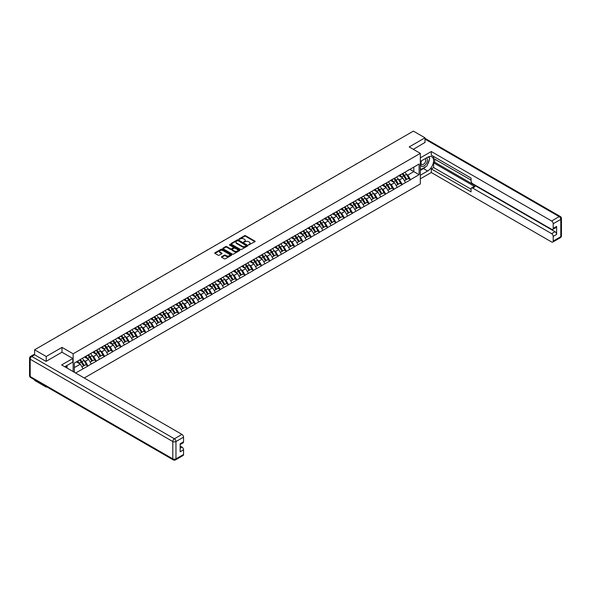 <?xml version="1.0" encoding="UTF-8"?>
<svg xmlns="http://www.w3.org/2000/svg" width="591" height="591" viewBox="0 0 591 591"><rect width="100%" height="100%" fill="white"/><g stroke="black" fill="none" stroke-linecap="round" stroke-linejoin="round"><path stroke-width="0.89" d="M248.685 244.91L254.943 241.719A0.739 0.428 0 0 0 254.943 241.121L245.575 235.713A0.739 0.428 0 0 0 244.534 235.713L239.008 238.904L239.008 239.325L240.448 238.912A2.357 1.359 0 0 1 243.78 238.912L244.563 239.362A2.357 1.359 0 0 1 245.25 240.323A2.357 1.359 0 0 1 244.563 241.283L243.847 242.118L245.287 241.704A2.357 1.359 0 0 1 248.619 241.704L249.402 242.155A2.357 1.359 0 0 1 250.089 243.115A2.357 1.359 0 0 1 249.402 244.083L248.685 244.489M221.691 256.679A0.739 0.428 0 0 0 221.691 257.284L224.321 258.799A0.739 0.428 0 0 0 225.363 258.799L231.502 255.253A0.739 0.428 0 0 0 231.502 254.655L222.135 249.247A0.739 0.428 0 0 0 221.093 249.247L214.954 252.793A0.739 0.428 0 0 0 214.954 253.391L218.131 255.223A0.739 0.428 0 0 0 219.172 255.223L221.802 253.709A0.739 0.428 0 0 0 221.802 253.103L220.229 252.194A1.965 1.138 0 0 1 219.645 251.397A1.965 1.138 0 0 1 220.864 250.348A1.965 1.138 0 0 1 223.006 250.591L229.175 254.152A1.965 1.138 0 0 1 229.751 254.95A1.965 1.138 0 0 1 228.532 256.006A1.965 1.138 0 0 1 226.39 255.755L225.363 255.164A0.739 0.428 0 0 0 224.321 255.164L221.691 256.679L221.691 257.284L224.321 255.777L224.321 255.164M62.011 347.375L46.216 356.499L34.61 349.791L413.382 131.113L424.995 137.814L409.194 146.93L420.327 153.357L73.144 353.802L62.011 347.375L62.011 352.243M240.5 249.454A0.739 0.428 0 0 0 241.542 249.454L247.681 245.915A0.739 0.428 0 0 0 247.681 245.309L238.321 239.902A0.739 0.428 0 0 0 237.279 239.902L231.14 243.448A0.739 0.428 0 0 0 231.14 244.046L240.5 249.454M229.552 245.021L239.584 250.591L233.452 254.13A0.739 0.428 0 0 1 232.411 254.13L223.051 248.722L225.673 247.215L225.673 246.602L223.051 248.117A0.739 0.428 0 0 0 223.051 248.722L223.051 248.117M225.673 247.215A0.739 0.428 0 0 1 226.715 247.215L226.715 246.602A0.739 0.428 0 0 0 225.673 246.602M226.715 246.602L230.512 248.796A0.739 0.428 0 0 0 231.554 248.796L233.297 247.792A0.739 0.428 0 0 0 233.297 247.186L229.345 244.903L230.069 244.482L239.591 249.986A0.739 0.428 0 0 1 239.591 250.584L239.591 249.986M73.144 371.584L73.144 353.802M84.247 377.996L420.327 183.964L420.327 153.357M79.645 360.022A5.024 2.903 -120 0 1 81.366 362.032L83.708 365.903L85.747 364.721L88.007 366.028L85.363 361.256L83.892 360.407M88.007 366.028L75.611 373.002M74.363 372.286L74.363 363.073L82.976 357.917L419.108 164.039L419.108 174.685L410.494 179.664L407.842 175.069L406.379 174.219M402.131 173.843A5.024 2.903 -120 0 1 403.852 175.852L406.187 179.716L408.233 178.534L410.494 179.664M410.494 179.841L402.227 184.436L399.575 179.841L398.105 178.999M393.865 178.615A5.024 2.903 -120 0 1 395.578 180.624L397.92 184.488L399.959 183.313L402.227 184.436M402.227 184.621L393.961 189.209L391.308 184.621L389.838 183.771M385.591 183.387A5.024 2.903 -120 0 1 387.312 185.397L389.654 189.26L391.693 188.086L393.961 189.209M393.961 189.393L385.687 193.981L383.042 189.393L381.572 188.544M377.324 188.16A5.024 2.903 -120 0 1 379.045 190.169L381.387 194.04L383.426 192.858L385.687 193.981M385.687 194.166L377.42 198.753L374.768 194.166L373.298 193.316M369.057 192.939A5.024 2.903 -120 0 1 370.771 194.949L373.113 198.812L375.152 197.63L377.42 198.753M377.42 198.938L369.153 203.533L366.501 198.938L365.031 198.096M360.783 197.712A5.024 2.903 -120 0 1 362.505 199.721L364.846 203.585L366.885 202.41L369.153 203.533M369.153 203.718L360.879 208.305L358.235 203.71L356.765 202.868M352.517 202.484A5.024 2.903 -120 0 1 354.238 204.493L356.58 208.357L358.619 207.182L360.879 208.305M360.879 208.49L352.613 213.078L349.961 208.49L348.498 207.64M344.25 207.256A5.024 2.903 -120 0 1 345.964 209.266L348.306 213.129L350.352 211.955L352.613 213.078M352.613 213.262L344.346 217.85L341.694 213.262L340.224 212.413M335.976 212.029A5.024 2.903 -120 0 1 337.697 214.045L340.039 217.909L342.078 216.727L344.346 217.85M344.346 218.035L336.072 222.63L333.427 218.035L331.957 217.185M327.71 216.808A5.024 2.903 -120 0 1 329.431 218.818L331.773 222.681L333.812 221.499L336.072 222.63M336.072 222.807L327.806 227.402L325.153 222.807L323.691 221.965M319.443 221.581A5.024 2.903 -120 0 1 321.164 223.59L323.499 227.454L325.545 226.279L327.806 227.402M327.806 227.587L319.539 232.174L316.887 227.587L315.417 226.737M311.176 226.353A5.024 2.903 -120 0 1 312.89 228.362L315.232 232.226L317.271 231.051L319.539 232.174M319.539 232.359L311.272 236.947L308.62 232.359L307.15 231.509M302.902 231.125A5.024 2.903 -120 0 1 304.624 233.135L306.965 237.006L309.004 235.824L311.272 236.947M311.272 237.131L302.998 241.719L300.354 237.131L298.883 236.282M294.636 235.905A5.024 2.903 -120 0 1 296.357 237.914L298.699 241.778L300.738 240.596L302.998 241.719M302.998 241.904L294.732 246.499L292.08 241.904L290.609 241.062M286.369 240.677A5.024 2.903 -120 0 1 288.083 242.687L290.425 246.55L292.464 245.376L294.732 246.499M294.732 246.676L286.465 251.271L283.813 246.676L282.343 245.834M278.095 245.45A5.024 2.903 -120 0 1 279.816 247.459L282.158 251.323L284.197 250.148L286.465 251.271M286.465 251.456L278.191 256.043L275.546 251.456L274.076 250.606M269.828 250.222A5.024 2.903 -120 0 1 271.55 252.231L273.892 256.095L275.931 254.92L278.191 256.043M278.191 256.228L269.924 260.816L267.272 256.228L265.81 255.378M261.562 254.994A5.024 2.903 -120 0 1 263.283 257.011L265.618 260.875L267.664 259.693L269.924 260.816M269.924 261L261.658 265.595L259.006 261L257.536 260.151M253.288 259.774A5.024 2.903 -120 0 1 255.009 261.783L257.351 265.647L259.39 264.465L261.658 265.595M261.658 265.773L253.384 270.368L250.739 265.773L249.269 264.931M245.021 264.546A5.024 2.903 -120 0 1 246.743 266.556L249.084 270.419L251.123 269.245L253.384 270.368M253.384 270.552L245.117 275.14L242.465 270.552L241.002 269.703M236.755 269.319A5.024 2.903 -120 0 1 238.476 271.328L240.81 275.192L242.857 274.017L245.117 275.14M245.117 275.325L236.851 279.912L234.199 275.325L232.728 274.475M228.488 274.091A5.024 2.903 -120 0 1 230.202 276.1L232.544 279.971L234.583 278.789L236.851 279.912M236.851 280.097L228.584 284.685L225.932 280.097L224.462 279.248M220.214 278.871A5.024 2.903 -120 0 1 221.935 280.88L224.277 284.744L226.316 283.562L228.584 284.685M228.584 284.869L220.31 289.464L217.665 284.869L216.195 284.027M211.947 283.643A5.024 2.903 -120 0 1 213.669 285.652L216.01 289.516L218.049 288.342L220.31 289.464M220.31 289.642L212.043 294.237L209.391 289.642L207.921 288.8M203.681 288.415A5.024 2.903 -120 0 1 205.395 290.425L207.737 294.288L209.775 293.114L212.043 294.237M212.043 294.421L203.777 299.009L201.125 294.421L199.655 293.572M195.407 293.188A5.024 2.903 -120 0 1 197.128 295.197L199.47 299.061L201.509 297.886L203.777 299.009M203.777 299.194L195.503 303.781L192.858 299.194L191.388 298.344M187.14 297.96A5.024 2.903 -120 0 1 188.861 299.977L191.203 303.84L193.242 302.658L195.503 303.781M195.503 303.966L187.236 308.561L184.584 303.966L183.121 303.117M178.874 302.74A5.024 2.903 -120 0 1 180.595 304.749L182.929 308.613L184.976 307.431L187.236 308.561M187.236 308.738L178.97 313.333L176.317 308.738L174.847 307.896M170.6 307.512A5.024 2.903 -120 0 1 172.321 309.521L174.663 313.385L176.702 312.211L178.97 313.333M178.97 313.518L170.696 318.106L168.051 313.518L166.581 312.669M162.333 312.284A5.024 2.903 -120 0 1 164.054 314.294L166.396 318.157L168.435 316.983L170.696 318.106M170.696 318.29L162.429 322.878L159.777 318.29L158.314 317.441M154.066 317.057A5.024 2.903 -120 0 1 155.788 319.066L158.122 322.937L160.168 321.755L162.429 322.878M162.429 323.063L154.162 327.65L151.51 323.063L150.04 322.213M145.8 321.836A5.024 2.903 -120 0 1 147.514 323.846L149.855 327.71L151.894 326.528L154.162 327.65M154.162 327.835L145.896 332.43L143.244 327.835L141.774 326.993M137.526 326.609A5.024 2.903 -120 0 1 139.247 328.618L141.589 332.482L143.628 331.307L145.896 332.43M145.896 332.607L137.622 337.202L134.977 332.607L133.507 331.765M129.259 331.381A5.024 2.903 -120 0 1 130.98 333.39L133.322 337.254L135.361 336.08L137.622 337.202M137.622 337.387L129.355 341.975L126.703 337.387L125.233 336.538M120.992 336.153A5.024 2.903 -120 0 1 122.706 338.163L125.048 342.026L127.095 340.852L129.355 341.975M129.355 342.159L121.089 346.747L118.436 342.159L116.966 341.31M112.718 340.926A5.024 2.903 -120 0 1 114.44 342.943L116.782 346.806L118.821 345.624L121.089 346.747M121.089 346.932L112.815 351.527L110.17 346.932L108.7 346.082M104.452 345.705A5.024 2.903 -120 0 1 106.173 347.715L108.515 351.579L110.554 350.397L112.815 351.527M112.815 351.704L104.548 356.299L101.896 351.704L100.433 350.862M96.185 350.478A5.024 2.903 -120 0 1 97.907 352.487L100.241 356.351L102.287 355.176L104.548 356.299M104.548 356.484L96.281 361.071L93.629 356.484L92.159 355.634M87.911 355.25A5.024 2.903 -120 0 1 89.633 357.26L91.974 361.123L94.013 359.949L96.281 361.071M96.281 361.256L88.007 365.844M85.2 356.632L88.007 355.198M85.363 361.256L88.591 359.387L84.513 357.03M91.243 363.975L88.591 359.387M93.474 351.859L96.281 350.419M93.629 356.484L96.865 354.615L92.78 352.258M99.51 359.202L96.865 354.615M101.741 347.087L104.548 345.646M101.896 351.704L105.132 349.842L101.054 347.486M107.784 354.43L105.132 349.842M110.007 342.315L112.815 340.874M110.17 346.932L113.398 345.063L109.32 342.706M116.05 349.658L113.398 345.063M118.274 337.535L121.089 336.102M118.436 342.159L121.672 340.29L117.587 337.934M124.317 344.885L121.672 340.29M126.548 332.763L129.355 331.322M126.703 337.387L129.939 335.518L125.853 333.161M132.591 340.106L129.939 335.518M134.814 327.99L137.622 326.55M134.977 332.607L138.205 330.746L134.127 328.389M140.857 335.333L138.205 330.746M143.081 323.218L145.896 321.777M143.244 327.835L146.479 325.973L142.394 323.617M149.124 330.561L146.479 325.973M151.355 318.446L154.162 317.005M151.51 323.063L154.746 321.194L150.661 318.837M157.398 325.789L154.746 321.194M159.622 313.666L162.429 312.233M159.777 318.29L163.013 316.421L158.935 314.065M165.665 321.009L163.013 316.421M167.888 308.894L170.696 307.453M168.051 313.518L171.279 311.649L167.201 309.292M173.931 316.237L171.279 311.649M176.155 304.121L178.97 302.681M176.317 308.738L179.553 306.877L175.468 304.52M182.198 311.464L179.553 306.877M184.429 299.349L187.236 297.908M184.584 303.966L187.82 302.097L183.742 299.74M190.472 306.692L187.82 302.097M192.696 294.569L195.503 293.136M192.858 299.194L196.086 297.325L192.009 294.968M198.739 301.92L196.086 297.325M200.962 289.797L203.777 288.356M201.125 294.421L204.36 292.552L200.275 290.196M207.005 297.14L204.36 292.552M209.236 285.025L212.043 283.584M209.391 289.642L212.627 287.78L208.542 285.423M215.279 292.368L212.627 287.78M217.503 280.252L220.31 278.812M217.665 284.869L220.894 283.008L216.816 280.651M223.546 287.595L220.894 283.008M225.769 275.48L228.584 274.039M225.932 280.097L229.16 278.228L225.082 275.871M231.812 282.823L229.16 278.228M234.043 270.7L236.851 269.267M234.199 275.325L237.434 273.456L233.349 271.099M240.086 278.043L237.434 273.456M242.31 265.928L245.117 264.487M242.465 270.552L245.701 268.683L241.623 266.327M248.353 273.271L245.701 268.683M250.577 261.156L253.384 259.715M250.739 265.773L253.967 263.911L249.89 261.554M256.62 268.499L253.967 263.911M258.843 256.383L261.658 254.943M259.006 261L262.241 259.131L258.156 256.775M264.886 263.726L262.241 259.131M267.117 251.603L269.924 250.17M267.272 256.228L270.508 254.359L266.43 252.002M273.16 258.954L270.508 254.359M275.384 246.831L278.191 245.391M275.546 251.456L278.775 249.587L274.697 247.23M281.427 254.174L278.775 249.587M283.65 242.059L286.465 240.618M283.813 246.676L287.049 244.814L282.963 242.458M289.693 249.402L287.049 244.814M291.924 237.286L294.732 235.846M292.08 241.904L295.315 240.042L291.23 237.685M297.967 244.63L295.315 240.042M300.191 232.514L302.998 231.074M300.354 237.131L303.582 235.262L299.504 232.906M306.234 239.857L303.582 235.262M308.458 227.734L311.272 226.301M308.62 232.359L311.849 230.49L307.771 228.133M314.501 235.085L311.849 230.49M316.732 222.962L319.539 221.522M316.887 227.587L320.123 225.718L316.037 223.361M322.775 230.305L320.123 225.718M324.998 218.19L327.806 216.749M325.153 222.807L328.389 220.945L324.311 218.589M331.041 225.533L328.389 220.945M333.265 213.417L336.072 211.977M333.427 218.035L336.656 216.166L332.578 213.809M339.308 220.761L336.656 216.166M341.532 208.638L344.346 207.205M341.694 213.262L344.93 211.393L340.844 209.037M347.574 215.988L344.93 211.393M349.806 203.865L352.613 202.425M349.961 208.49L353.196 206.621L349.111 204.264M355.848 211.209L353.196 206.621M358.072 199.093L360.879 197.653M358.235 203.71L361.463 201.849L357.385 199.492M364.115 206.436L361.463 201.849M366.339 194.321L369.153 192.88M366.501 198.938L369.737 197.076L365.652 194.72M372.382 201.664L369.737 197.076M374.613 189.548L377.42 188.108M374.768 194.166L378.004 192.297L373.918 189.94M380.656 196.892L378.004 192.297M382.879 184.769L385.687 183.336M383.042 189.393L386.27 187.524L382.192 185.168M388.922 192.119L386.27 187.524M391.146 179.996L393.961 178.556M391.308 184.621L394.537 182.752L390.459 180.395M397.189 187.34L394.537 182.752M399.42 175.224L402.227 173.784M399.575 179.841L402.811 177.98L398.726 175.623M405.463 182.567L402.811 177.98M407.687 170.452L410.494 169.011M407.842 175.069L413.811 171.626L413.811 167.098L419.108 164.039M409.888 169.366L419.108 174.685M424.995 142.616L424.995 137.814M46.216 386.544L46.216 387.098L34.61 380.397L34.61 379.843M46.216 356.499L46.216 361.3M34.61 349.791L34.61 354.785M46.216 387.098L46.696 386.824M74.363 367.602L80.324 364.159L76.402 361.899M82.976 368.754L80.324 364.159M248.892 244.984L249.402 244.689A2.357 1.359 0 0 0 250.089 243.728L250.089 243.115M245.25 240.323L245.25 240.936A2.357 1.359 0 0 1 244.563 241.896L244.053 242.192M254.943 241.121L254.943 241.719L245.575 236.326A0.739 0.428 0 0 0 244.534 236.326L239.215 239.399M247.681 245.309L247.681 245.915L238.321 240.515A0.739 0.428 0 0 0 237.279 240.515L231.147 244.053L231.14 243.448M246.381 245.819L238.166 240.655L236.681 241.091A2.357 1.359 0 0 0 235.986 242.051A2.357 1.359 0 0 0 236.681 243.012L242.295 246.255A2.357 1.359 0 0 0 245.627 246.255L246.381 245.819L246.381 246.432L246.381 246.011M235.986 242.051L235.986 242.665A2.357 1.359 0 0 0 236.681 243.625L236.681 243.012M246.381 246.432L245.627 246.868A2.357 1.359 0 0 1 242.295 246.868L236.681 243.625M226.715 247.215L230.512 249.409A0.739 0.428 0 0 0 231.554 249.409L233.297 248.405A0.739 0.428 0 0 0 233.511 248.102L233.511 247.489M234.457 251.072A1.965 1.138 0 0 0 236.599 251.315A1.965 1.138 0 0 0 237.818 250.266A1.965 1.138 0 0 0 237.242 249.461L235.063 248.213A0.739 0.428 0 0 0 234.029 248.213L232.285 249.217A0.739 0.428 0 0 0 232.285 249.816L234.457 251.072L234.457 251.685A1.965 1.138 0 0 0 236.599 251.929A1.965 1.138 0 0 0 237.818 250.88L237.818 250.266M232.071 249.52L232.071 250.126A0.739 0.428 0 0 0 232.285 250.429L232.285 249.816M234.457 251.685L232.285 250.429M229.751 254.95L229.751 255.563A1.965 1.138 0 0 1 228.532 256.612A1.965 1.138 0 0 1 226.39 256.368L225.363 255.777A0.739 0.428 0 0 0 224.321 255.777M219.645 251.397L219.645 252.01A1.965 1.138 0 0 0 220.229 252.808L220.229 252.194M221.788 253.716L220.229 252.808M231.495 255.26L222.135 249.86A0.739 0.428 0 0 0 221.093 249.86L214.969 253.399M372.936 154.465A1.721 0.997 0 0 0 371.835 155.101M404.82 172.284A6.146 3.546 60 0 1 406.431 174.315L404.392 175.49A6.146 3.546 -120 0 0 402.781 173.466M404.392 175.49L406.734 179.354L408.773 178.179L406.431 174.315M406.187 179.716L406.734 179.354M408.233 178.534L408.773 178.179M399.265 175.313A5.024 2.903 60 0 1 400.654 176.731M400.048 175.039A6.146 3.546 60 0 1 401.658 177.064L401.895 177.448M404.407 180.743L406.039 179.753L403.705 175.889A6.146 3.546 -120 0 0 402.094 173.865M406.039 179.753L404.384 180.713M364.669 159.238A1.721 0.997 0 0 0 363.561 159.873M396.554 177.064A6.146 3.546 60 0 1 398.164 179.088L396.125 180.262A6.146 3.546 -120 0 0 394.515 178.238M396.125 180.262L398.46 184.126L400.506 182.951L398.164 179.088M397.92 184.488L398.46 184.126M399.959 183.313L400.506 182.951M390.998 180.085A5.024 2.903 60 0 1 392.38 181.503M391.781 179.812A6.146 3.546 60 0 1 393.392 181.843L393.621 182.22M396.14 185.522L397.773 184.525L395.431 180.661A6.146 3.546 -120 0 0 393.82 178.637M397.773 184.525L396.118 185.485M356.395 164.01A1.721 0.997 0 0 0 355.294 164.645M388.28 181.836A6.146 3.546 60 0 1 389.897 183.86L387.851 185.042A6.146 3.546 -120 0 0 386.241 183.011M387.851 185.042L390.193 188.906L392.232 187.724L389.897 183.86M389.654 189.26L390.193 188.906M391.693 188.086L392.232 187.724M382.732 184.857A5.024 2.903 60 0 1 384.113 186.276M383.515 184.591A6.146 3.546 60 0 1 385.125 186.616L385.354 186.992M387.866 190.295L389.506 189.305L387.164 185.434A6.146 3.546 -120 0 0 385.554 183.409M389.506 189.305L387.851 190.258M348.129 168.782A1.721 0.997 0 0 0 347.028 169.425M380.013 186.608A6.146 3.546 60 0 1 381.623 188.632L379.585 189.814A6.146 3.546 -120 0 0 377.974 187.79M379.585 189.814L381.926 193.678L383.965 192.496L381.623 188.632M381.387 194.04L381.926 193.678M383.426 192.858L383.965 192.496M374.458 189.63A5.024 2.903 60 0 1 375.846 191.056M375.241 189.364A6.146 3.546 60 0 1 376.851 191.388L377.088 191.772M379.599 195.067L381.239 194.077L378.897 190.213A6.146 3.546 -120 0 0 377.287 188.182M381.239 194.077L379.577 195.03M339.862 173.555A1.721 0.997 0 0 0 338.754 174.197M371.746 191.381A6.146 3.546 60 0 1 373.357 193.405L371.318 194.587A6.146 3.546 -120 0 0 369.707 192.563M371.318 194.587L373.66 198.45L375.699 197.276L373.357 193.405M373.113 198.812L373.66 198.45M375.152 197.63L375.699 197.276M366.191 194.409A5.024 2.903 60 0 1 367.572 195.828M366.974 194.136A6.146 3.546 60 0 1 368.585 196.16L368.814 196.544M371.333 199.839L372.965 198.849L370.623 194.986A6.146 3.546 -120 0 0 369.013 192.962M372.965 198.849L371.311 199.802M331.595 178.334A1.721 0.997 0 0 0 330.487 178.97M363.48 196.16A6.146 3.546 60 0 1 365.09 198.184L363.044 199.359A6.146 3.546 -120 0 0 361.433 197.335M363.044 199.359L365.386 203.223L367.425 202.048L365.09 198.184M364.846 203.585L365.386 203.223M366.885 202.41L367.425 202.048M357.924 199.182A5.024 2.903 60 0 1 359.306 200.6M358.707 198.908A6.146 3.546 60 0 1 360.318 200.94L360.547 201.317M364.699 203.622L363.044 204.582L364.699 203.622L362.357 199.758A6.146 3.546 -120 0 0 360.746 197.734M421.427 160.833A4.876 2.815 120 0 0 422.262 166.455A4.876 2.815 120 0 0 426.665 162.976A4.876 2.815 120 0 0 426.547 157.878M421.701 160.678A3.339 1.928 120 0 0 421.686 164.542A3.339 1.928 120 0 0 422.181 164.697A3.339 1.928 120 0 0 425.232 162.237A3.339 1.928 120 0 0 425.025 158.765A3.339 1.928 120 0 0 425.018 158.765M428.401 156.859L429.709 158.713L426.85 166.086L421.124 169.395L420.327 168.258M420.327 168.93L421.124 169.395M66.029 366.021L67.256 368.186M420.327 161.469L427.64 157.243A8.437 4.868 120 0 1 431.858 156.829A8.437 4.868 120 0 1 433.151 163.581A8.437 4.868 120 0 1 427.64 171.013L420.327 175.239M420.327 178.851L431.297 172.513L431.297 168.9L471.057 191.853L471.057 188.98A2.246 1.3 -120 0 1 471.522 187.953A2.246 1.3 -120 0 1 472.645 188.064L551.625 233.659L555.015 231.702A2.246 1.3 60 0 1 556.604 234.457L556.604 226.434A2.246 1.3 60 0 1 556.138 227.469L552.748 229.426A2.246 1.3 -120 0 0 553.213 228.392L553.213 223.745A2.246 1.3 -120 0 0 551.625 220.99L559.204 216.616L424.995 139.129M434.695 159.112L434.695 162.23L433.631 162.843L433.631 167.556L431.297 168.9M433.631 156.482L433.631 158.499L471.057 180.107M552.748 229.426A2.246 1.3 -120 0 1 551.625 229.315L472.645 183.712A2.246 1.3 -120 0 1 471.057 180.964L471.057 178.083L431.297 155.13L431.297 151.525L551.625 220.99M420.327 157.856L431.297 151.525M431.297 172.513L551.625 241.985A2.246 1.3 -120 0 0 552.748 242.096A2.246 1.3 -120 0 0 553.213 241.062L553.213 236.415A2.246 1.3 -120 0 0 551.625 233.659M424.995 142.431L413.36 149.331M433.631 162.843L474.979 186.712L472.645 188.064M434.695 162.23L555.015 231.702M433.631 167.556L471.057 189.164M471.522 187.953L473.849 186.601A2.246 1.3 60 0 1 474.979 186.712M420.327 170.4L423.452 168.598A8.437 4.868 120 0 0 425.793 166.699M427.463 164.49A8.437 4.868 120 0 0 429.28 159.814M429.421 158.299A8.437 4.868 120 0 0 429.206 156.578M420.327 169.425L420.755 169.181M34.662 354.814L31.796 356.462A2.246 1.3 -120 0 0 30.673 356.351L33.539 354.703A2.246 1.3 60 0 1 34.662 354.814L46.054 361.389L61.959 352.214L72.826 358.486L72.826 362.098L65.298 366.442A8.437 4.868 120 0 0 64.788 366.76M72.826 358.486L61.641 364.942L181.962 434.407A2.246 1.3 60 0 1 183.55 437.163L183.55 441.817A2.246 1.3 60 0 1 183.084 442.844L180.159 444.535M67.049 367.462L67.049 365.43M180.159 448.118L181.962 447.077A2.246 1.3 60 0 1 183.55 449.832L183.55 454.486A2.246 1.3 60 0 1 183.084 455.513L175.505 459.887A2.246 1.3 -120 0 0 175.97 458.86L183.55 454.486M183.55 441.817L180.159 443.775L180.159 451.79L183.55 449.832M181.962 447.077L180.159 446.035M323.321 183.107A1.721 0.997 0 0 0 322.221 183.742M355.206 200.933A6.146 3.546 60 0 1 356.816 202.957L354.777 204.131A6.146 3.546 -120 0 0 353.167 202.107M354.777 204.131L357.119 208.002L359.158 206.82L356.816 202.957M356.58 208.357L357.119 208.002M358.619 207.182L359.158 206.82M349.65 203.954A5.024 2.903 60 0 1 351.039 205.373M350.441 203.688A6.146 3.546 60 0 1 352.051 205.712L352.28 206.089M354.792 209.391L356.432 208.394L354.09 204.53A6.146 3.546 -120 0 0 352.48 202.506M356.432 208.394L354.77 209.354M315.055 187.879A1.721 0.997 0 0 0 313.947 188.514M346.939 205.705A6.146 3.546 60 0 1 348.55 207.729L346.511 208.911A6.146 3.546 -120 0 0 344.9 206.88M346.511 208.911L348.853 212.775L350.891 211.593L348.55 207.729M348.306 213.129L348.853 212.775M350.352 211.955L350.891 211.593M341.384 208.726A5.024 2.903 60 0 1 342.773 210.152M342.167 208.46A6.146 3.546 60 0 1 343.777 210.485L344.014 210.869M346.525 214.164L348.158 213.174L345.824 209.303A6.146 3.546 -120 0 0 344.206 207.278M348.158 213.174L346.503 214.127M306.788 192.651A1.721 0.997 0 0 0 305.68 193.294M338.673 210.477A6.146 3.546 60 0 1 340.283 212.501L338.237 213.683A6.146 3.546 -120 0 0 336.626 211.659M338.237 213.683L340.579 217.547L342.625 216.372L340.283 212.501M340.039 217.909L340.579 217.547M342.078 216.727L342.625 216.372M333.117 213.499A5.024 2.903 60 0 1 334.499 214.925M333.9 213.233A6.146 3.546 60 0 1 335.511 215.257L335.74 215.641M338.259 218.936L339.891 217.946L337.55 214.082A6.146 3.546 -120 0 0 335.939 212.058M339.891 217.946L338.237 218.899M298.514 197.431A1.721 0.997 0 0 0 297.413 198.066M330.399 215.25A6.146 3.546 60 0 1 332.009 217.281L329.97 218.456A6.146 3.546 -120 0 0 328.36 216.432M329.97 218.456L332.312 222.319L334.351 221.145L332.009 217.281M331.773 222.681L332.312 222.319M333.812 221.499L334.351 221.145M324.843 218.278A5.024 2.903 60 0 1 326.232 219.697M325.634 218.005A6.146 3.546 60 0 1 327.244 220.029L327.473 220.413M329.985 223.708L331.625 222.718L329.283 218.855A6.146 3.546 -120 0 0 327.673 216.831M331.625 222.718L329.97 223.679M290.247 202.203A1.721 0.997 0 0 0 289.147 202.839M322.132 220.029A6.146 3.546 60 0 1 323.742 222.053L321.703 223.228A6.146 3.546 -120 0 0 320.093 221.204M321.703 223.228L324.045 227.092L326.084 225.917L323.742 222.053M323.499 227.454L324.045 227.092M325.545 226.279L326.084 225.917M316.577 223.051A5.024 2.903 60 0 1 317.965 224.469M317.36 222.777A6.146 3.546 60 0 1 318.97 224.809L319.206 225.186M321.718 228.488L323.351 227.491L321.016 223.627A6.146 3.546 -120 0 0 319.406 221.603M323.351 227.491L321.696 228.451M281.981 206.976A1.721 0.997 0 0 0 280.873 207.611M313.865 224.802A6.146 3.546 60 0 1 315.476 226.826L313.437 228.008A6.146 3.546 -120 0 0 311.826 225.976M313.437 228.008L315.771 231.871L317.818 230.689L315.476 226.826M315.232 232.226L315.771 231.871M317.271 231.051L317.818 230.689M308.31 227.823A5.024 2.903 60 0 1 309.691 229.242M309.093 227.557A6.146 3.546 60 0 1 310.703 229.581L310.932 229.958M313.452 233.26L315.084 232.27L312.742 228.399A6.146 3.546 -120 0 0 311.132 226.375M315.084 232.27L313.429 233.223M273.707 211.748A1.721 0.997 0 0 0 272.606 212.391M305.591 229.574A6.146 3.546 60 0 1 307.209 231.598L305.163 232.78A6.146 3.546 -120 0 0 303.552 230.756M305.163 232.78L307.505 236.644L309.544 235.462L307.209 231.598M306.965 237.006L307.505 236.644M309.004 235.824L309.544 235.462M300.043 232.595A5.024 2.903 60 0 1 301.425 234.021M300.826 232.329A6.146 3.546 60 0 1 302.437 234.354L302.666 234.738M305.178 238.033L306.818 237.043L304.476 233.179A6.146 3.546 -120 0 0 302.865 231.147M306.818 237.043L305.163 237.996M265.44 216.52A1.721 0.997 0 0 0 264.34 217.163M297.325 234.346A6.146 3.546 60 0 1 298.935 236.37L296.896 237.552A6.146 3.546 -120 0 0 295.286 235.528M296.896 237.552L299.238 241.416L301.277 240.242L298.935 236.37M298.699 241.778L299.238 241.416M300.738 240.596L301.277 240.242M291.769 237.375A5.024 2.903 60 0 1 293.158 238.794M292.552 237.102A6.146 3.546 60 0 1 294.163 239.126L294.399 239.51M296.911 242.805L298.551 241.815L296.209 237.951A6.146 3.546 -120 0 0 294.599 235.927M298.551 241.815L296.889 242.768M257.174 221.3A1.721 0.997 0 0 0 256.066 221.935M289.058 239.119A6.146 3.546 60 0 1 290.669 241.15L288.63 242.325A6.146 3.546 -120 0 0 287.019 240.301M288.63 242.325L290.971 246.188L293.01 245.014L290.669 241.15M290.425 246.55L290.971 246.188M292.464 245.376L293.01 245.014M283.503 242.147A5.024 2.903 60 0 1 284.884 243.566M284.286 241.874A6.146 3.546 60 0 1 285.896 243.906L286.125 244.282M288.644 247.577L290.277 246.587L287.935 242.724A6.146 3.546 -120 0 0 286.325 240.7M290.277 246.587L288.622 247.548M248.907 226.072A1.721 0.997 0 0 0 247.799 226.708M280.791 243.898A6.146 3.546 60 0 1 282.402 245.922L280.356 247.097A6.146 3.546 -120 0 0 278.745 245.073M280.356 247.097L282.697 250.968L284.736 249.786L282.402 245.922M282.158 251.323L282.697 250.968M284.197 250.148L284.736 249.786M275.236 246.92A5.024 2.903 60 0 1 276.618 248.338M276.019 246.654A6.146 3.546 60 0 1 277.63 248.678L277.859 249.055M280.378 252.357L282.01 251.36L279.669 247.496A6.146 3.546 -120 0 0 278.058 245.472M282.01 251.36L280.356 252.32M240.633 230.845A1.721 0.997 0 0 0 239.532 231.48M272.517 248.671A6.146 3.546 60 0 1 274.128 250.695L272.089 251.877A6.146 3.546 -120 0 0 270.479 249.845M272.089 251.877L274.431 255.74L276.47 254.558L274.128 250.695M273.892 256.095L274.431 255.74M275.931 254.92L276.47 254.558M266.962 251.692A5.024 2.903 60 0 1 268.351 253.118M267.753 251.426A6.146 3.546 60 0 1 269.363 253.45L269.592 253.835M272.104 257.129L273.744 256.139L271.402 252.268A6.146 3.546 -120 0 0 269.791 250.244M273.744 256.139L272.089 257.092M232.366 235.617A1.721 0.997 0 0 0 231.258 236.26M264.251 253.443A6.146 3.546 60 0 1 265.861 255.467L263.822 256.649A6.146 3.546 -120 0 0 262.212 254.625M263.822 256.649L266.164 260.513L268.203 259.338L265.861 255.467M265.618 260.875L266.164 260.513M267.664 259.693L268.203 259.338M258.695 256.464A5.024 2.903 60 0 1 260.084 257.89M259.479 256.199A6.146 3.546 60 0 1 261.089 258.223L261.325 258.607M263.837 261.902L265.47 260.912L263.135 257.048A6.146 3.546 -120 0 0 261.517 255.017M265.47 260.912L263.815 261.865M224.1 240.397A1.721 0.997 0 0 0 222.992 241.032M255.984 258.215A6.146 3.546 60 0 1 257.595 260.247L255.548 261.421A6.146 3.546 -120 0 0 253.938 259.397M255.548 261.421L257.89 265.285L259.937 264.111L257.595 260.247M257.351 265.647L257.89 265.285M259.39 264.465L259.937 264.111M250.429 261.244A5.024 2.903 60 0 1 251.81 262.663M251.212 260.971A6.146 3.546 60 0 1 252.822 262.995L253.051 263.379M255.571 266.674L257.203 265.684L254.861 261.82A6.146 3.546 -120 0 0 253.251 259.796M257.203 265.684L255.548 266.637M215.826 245.169A1.721 0.997 0 0 0 214.725 245.804M247.71 262.995A6.146 3.546 60 0 1 249.321 265.019L247.282 266.194A6.146 3.546 -120 0 0 245.671 264.17M247.282 266.194L249.624 270.057L251.663 268.883L249.321 265.019M249.084 270.419L249.624 270.057M251.123 269.245L251.663 268.883M242.155 266.016A5.024 2.903 60 0 1 243.544 267.435M242.945 265.743A6.146 3.546 60 0 1 244.556 267.775L244.785 268.151M247.297 271.454L248.937 270.456L246.595 266.593A6.146 3.546 -120 0 0 244.984 264.569M248.937 270.456L247.282 271.417M207.559 249.941A1.721 0.997 0 0 0 206.458 250.577M239.444 267.767A6.146 3.546 60 0 1 241.054 269.791L239.015 270.974A6.146 3.546 -120 0 0 237.405 268.942M239.015 270.974L241.357 274.837L243.396 273.655L241.054 269.791M240.81 275.192L241.357 274.837M242.857 274.017L243.396 273.655M233.888 270.789A5.024 2.903 60 0 1 235.277 272.207M234.671 270.523A6.146 3.546 60 0 1 236.282 272.547L236.518 272.924M239.03 276.226L240.663 275.236L238.328 271.365A6.146 3.546 -120 0 0 236.718 269.341M240.663 275.236L239.008 276.189M199.293 254.714A1.721 0.997 0 0 0 198.184 255.356M231.177 272.54A6.146 3.546 60 0 1 232.788 274.564L230.749 275.746A6.146 3.546 -120 0 0 229.138 273.722M230.749 275.746L233.083 279.609L235.129 278.427L232.788 274.564M232.544 279.971L233.083 279.609M234.583 278.789L235.129 278.427M225.622 275.561A5.024 2.903 60 0 1 227.003 276.987M226.405 275.295A6.146 3.546 60 0 1 228.015 277.319L228.244 277.704M230.763 280.998L232.396 280.008L230.054 276.145A6.146 3.546 -120 0 0 228.444 274.113M232.396 280.008L230.741 280.961M191.019 259.486A1.721 0.997 0 0 0 189.918 260.129M222.903 277.312A6.146 3.546 60 0 1 224.521 279.336L222.475 280.518A6.146 3.546 -120 0 0 220.864 278.494M222.475 280.518L224.816 284.382L226.855 283.207L224.521 279.336M224.277 284.744L224.816 284.382M226.316 283.562L226.855 283.207M217.355 280.341A5.024 2.903 60 0 1 218.736 281.759M218.138 280.068A6.146 3.546 60 0 1 219.749 282.092L219.978 282.476M222.489 285.771L224.129 284.781L221.788 280.917A6.146 3.546 -120 0 0 220.177 278.893M224.129 284.781L222.475 285.734M182.752 264.266A1.721 0.997 0 0 0 181.651 264.901M214.636 282.084A6.146 3.546 60 0 1 216.247 284.116L214.208 285.29A6.146 3.546 -120 0 0 212.597 283.266M214.208 285.29L216.55 289.154L218.589 287.98L216.247 284.116M216.01 289.516L216.55 289.154M218.049 288.342L218.589 287.98M209.081 285.113A5.024 2.903 60 0 1 210.47 286.532M209.864 284.84A6.146 3.546 60 0 1 211.475 286.871L211.711 287.248M214.223 290.543L215.863 289.553L213.521 285.689A6.146 3.546 -120 0 0 211.91 283.665M215.863 289.553L214.201 290.513M174.485 269.038A1.721 0.997 0 0 0 173.377 269.673M206.37 286.864A6.146 3.546 60 0 1 207.98 288.888L205.941 290.063A6.146 3.546 -120 0 0 204.331 288.039M205.941 290.063L208.283 293.934L210.322 292.752L207.98 288.888M207.737 294.288L208.283 293.934M209.775 293.114L210.322 292.752M200.814 289.885A5.024 2.903 60 0 1 202.196 291.304M201.597 289.62A6.146 3.546 60 0 1 203.208 291.644L203.437 292.02M205.956 295.323L207.589 294.325L205.247 290.462A6.146 3.546 -120 0 0 203.636 288.438M207.589 294.325L205.934 295.286M166.219 273.81A1.721 0.997 0 0 0 165.111 274.446M198.103 291.636A6.146 3.546 60 0 1 199.714 293.661L197.667 294.843A6.146 3.546 -120 0 0 196.057 292.811M197.667 294.843L200.009 298.706L202.048 297.524L199.714 293.661M199.47 299.061L200.009 298.706M201.509 297.886L202.048 297.524M192.548 294.658A5.024 2.903 60 0 1 193.929 296.084M193.331 294.392A6.146 3.546 60 0 1 194.941 296.416L195.17 296.8M197.69 300.095L199.322 299.105L196.98 295.234A6.146 3.546 -120 0 0 195.37 293.21M199.322 299.105L197.667 300.058M157.945 278.583A1.721 0.997 0 0 0 156.844 279.225M189.829 296.409A6.146 3.546 60 0 1 191.44 298.433L189.401 299.615A6.146 3.546 -120 0 0 187.79 297.591M189.401 299.615L191.743 303.478L193.782 302.304L191.44 298.433M191.203 303.84L191.743 303.478M193.242 302.658L193.782 302.304M184.274 299.43A5.024 2.903 60 0 1 185.663 300.856M185.064 299.164A6.146 3.546 60 0 1 186.675 301.188L186.904 301.573M189.415 304.867L191.056 303.877L188.714 300.014A6.146 3.546 -120 0 0 187.103 297.982M191.056 303.877L189.401 304.83M149.678 283.362A1.721 0.997 0 0 0 148.57 283.998M181.563 301.181A6.146 3.546 60 0 1 183.173 303.213L181.134 304.387A6.146 3.546 -120 0 0 179.524 302.363M181.134 304.387L183.476 308.251L185.515 307.076L183.173 303.213M182.929 308.613L183.476 308.251M184.976 307.431L185.515 307.076M176.007 304.21A5.024 2.903 60 0 1 177.396 305.628M176.79 303.937A6.146 3.546 60 0 1 178.401 305.961L178.637 306.345M181.149 309.64L182.782 308.65L180.447 304.786A6.146 3.546 -120 0 0 178.829 302.762M182.782 308.65L181.127 309.603M141.412 288.135A1.721 0.997 0 0 0 140.303 288.77M173.296 305.961A6.146 3.546 60 0 1 174.906 307.985L172.868 309.159A6.146 3.546 -120 0 0 171.25 307.135M172.868 309.159L175.202 313.023L177.248 311.849L174.906 307.985M174.663 313.385L175.202 313.023M176.702 312.211L177.248 311.849M167.741 308.982A5.024 2.903 60 0 1 169.122 310.401M168.524 308.709A6.146 3.546 60 0 1 170.134 310.74L170.363 311.117M172.882 314.412L174.515 313.422L172.173 309.558A6.146 3.546 -120 0 0 170.563 307.534M174.515 313.422L172.86 314.382M133.138 292.907A1.721 0.997 0 0 0 132.037 293.542M165.022 310.733A6.146 3.546 60 0 1 166.632 312.757L164.594 313.939A6.146 3.546 -120 0 0 162.983 311.908M164.594 313.939L166.935 317.803L168.974 316.621L166.632 312.757M166.396 318.157L166.935 317.803M168.435 316.983L168.974 316.621M159.467 313.755A5.024 2.903 60 0 1 160.855 315.173M160.257 313.489A6.146 3.546 60 0 1 161.868 315.513L162.097 315.889M164.608 319.192L166.248 318.202L163.906 314.331A6.146 3.546 -120 0 0 162.296 312.307M166.248 318.202L164.594 319.155M124.871 297.679A1.721 0.997 0 0 0 123.77 298.322M156.755 315.505A6.146 3.546 60 0 1 158.366 317.53L156.327 318.712A6.146 3.546 -120 0 0 154.716 316.687M156.327 318.712L158.669 322.575L160.708 321.393L158.366 317.53M158.122 322.937L158.669 322.575M160.168 321.755L160.708 321.393M151.2 318.527A5.024 2.903 60 0 1 152.589 319.953M151.983 318.261A6.146 3.546 60 0 1 153.594 320.285L153.83 320.669M156.342 323.964L157.974 322.974L155.64 319.11A6.146 3.546 -120 0 0 154.029 317.079M157.974 322.974L156.32 323.927M116.604 302.452A1.721 0.997 0 0 0 115.496 303.094M148.489 320.278A6.146 3.546 60 0 1 150.099 322.302L148.06 323.484A6.146 3.546 -120 0 0 146.45 321.46M148.06 323.484L150.395 327.348L152.441 326.173L150.099 322.302M149.855 327.71L150.395 327.348M151.894 326.528L152.441 326.173M142.933 323.307A5.024 2.903 60 0 1 144.315 324.725M143.716 323.033A6.146 3.546 60 0 1 145.327 325.057L145.556 325.442M148.075 328.736L149.708 327.746L147.366 323.883A6.146 3.546 -120 0 0 145.755 321.859M149.708 327.746L148.053 328.699M108.338 307.231A1.721 0.997 0 0 0 107.23 307.867M140.215 325.05A6.146 3.546 60 0 1 141.833 327.082L139.786 328.256A6.146 3.546 -120 0 0 138.176 326.232M139.786 328.256L142.128 332.12L144.167 330.945L141.833 327.082M141.589 332.482L142.128 332.12M143.628 331.307L144.167 330.945M134.667 328.079A5.024 2.903 60 0 1 136.048 329.497M135.45 327.806A6.146 3.546 60 0 1 137.06 329.837L137.289 330.214M139.801 333.509L141.441 332.519L139.099 328.655A6.146 3.546 -120 0 0 137.489 326.631M141.441 332.519L139.786 333.479M100.064 312.004A1.721 0.997 0 0 0 98.963 312.639M131.948 329.83A6.146 3.546 60 0 1 133.559 331.854L131.52 333.029A6.146 3.546 -120 0 0 129.909 331.004M131.52 333.029L133.862 336.9L135.9 335.718L133.559 331.854M133.322 337.254L133.862 336.9M135.361 336.08L135.9 335.718M126.393 332.851A5.024 2.903 60 0 1 127.782 334.27M127.176 332.585A6.146 3.546 60 0 1 128.786 334.609L129.023 334.986M131.534 338.288L133.174 337.291L130.833 333.427A6.146 3.546 -120 0 0 129.222 331.403M133.174 337.291L131.512 338.251M91.797 316.776A1.721 0.997 0 0 0 90.689 317.411M123.682 334.602A6.146 3.546 60 0 1 125.292 336.626L123.253 337.808A6.146 3.546 -120 0 0 121.643 335.777M123.253 337.808L125.595 341.672L127.634 340.49L125.292 336.626M125.048 342.026L125.595 341.672M127.095 340.852L127.634 340.49M118.126 337.624A5.024 2.903 60 0 1 119.508 339.049M118.909 337.358A6.146 3.546 60 0 1 120.52 339.382L120.749 339.766M123.268 343.061L124.9 342.071L122.559 338.2A6.146 3.546 -120 0 0 120.948 336.176M124.9 342.071L123.246 343.024M83.53 321.548A1.721 0.997 0 0 0 82.422 322.191M115.415 339.374A6.146 3.546 60 0 1 117.025 341.399L114.979 342.581A6.146 3.546 -120 0 0 113.369 340.556M114.979 342.581L117.321 346.444L119.36 345.27L117.025 341.399M116.782 346.806L117.321 346.444M118.821 345.624L119.36 345.27M109.86 342.396A5.024 2.903 60 0 1 111.241 343.822M110.643 342.13A6.146 3.546 60 0 1 112.253 344.154L112.482 344.538M115.001 347.833L116.634 346.843L114.292 342.979A6.146 3.546 -120 0 0 112.682 340.948M116.634 346.843L114.979 347.796M75.256 326.328A1.721 0.997 0 0 0 74.156 326.963M107.141 344.147A6.146 3.546 60 0 1 108.751 346.178L106.712 347.353A6.146 3.546 -120 0 0 105.102 345.329M106.712 347.353L109.054 351.217L111.093 350.042L108.751 346.178M108.515 351.579L109.054 351.217M110.554 350.397L111.093 350.042M101.586 347.176A5.024 2.903 60 0 1 102.974 348.594M102.376 346.902A6.146 3.546 60 0 1 103.986 348.926L104.215 349.311M106.727 352.605L108.367 351.615L106.025 347.752A6.146 3.546 -120 0 0 104.415 345.728M108.367 351.615L106.712 352.568M66.99 331.1A1.721 0.997 0 0 0 65.882 331.736M98.874 348.926A6.146 3.546 60 0 1 100.485 350.951L98.446 352.125A6.146 3.546 -120 0 0 96.835 350.101M98.446 352.125L100.788 355.989L102.827 354.814L100.485 350.951M100.241 356.351L100.788 355.989M102.287 355.176L102.827 354.814M93.319 351.948A5.024 2.903 60 0 1 94.708 353.366M94.102 351.675A6.146 3.546 60 0 1 95.712 353.706L95.949 354.083M98.461 357.378L100.093 356.388L97.759 352.524A6.146 3.546 -120 0 0 96.141 350.5M100.093 356.388L98.438 357.348M58.723 335.873A1.721 0.997 0 0 0 57.615 336.508M90.608 353.699A6.146 3.546 60 0 1 92.218 355.723L90.179 356.898A6.146 3.546 -120 0 0 88.561 354.873M90.179 356.898L92.514 360.769L94.56 359.587L92.218 355.723M91.974 361.123L92.514 360.769M94.013 359.949L94.56 359.587M85.052 356.72A5.024 2.903 60 0 1 86.434 358.139M85.835 356.454A6.146 3.546 60 0 1 87.446 358.478L87.675 358.855M90.194 362.157L91.827 361.167L89.485 357.296A6.146 3.546 -120 0 0 87.874 355.272M91.827 361.167L90.172 362.12M50.449 340.645A1.721 0.997 0 0 0 49.349 341.288M82.334 358.471A6.146 3.546 60 0 1 83.944 360.495L81.905 361.677A6.146 3.546 -120 0 0 80.295 359.653M81.905 361.677L84.247 365.541L86.286 364.359L83.944 360.495M83.708 365.903L84.247 365.541M85.747 364.721L86.286 364.359M76.919 361.603A5.024 2.903 60 0 1 78.167 362.918M77.569 361.227A6.146 3.546 60 0 1 79.179 363.251L79.408 363.635M81.92 366.93L83.56 365.94L81.218 362.076A6.146 3.546 -120 0 0 79.608 360.045M83.56 365.94L81.905 366.893M249.402 244.689L249.402 244.083M243.847 242.118L243.847 241.697M244.563 241.896L244.563 241.283M239.008 239.325L239.008 238.904M244.534 236.326L244.534 235.713M245.575 236.326L245.575 235.713M237.279 240.515L237.279 239.902M238.321 240.515L238.321 239.902M242.295 246.868L242.295 246.255M245.627 246.868L245.627 246.255M230.512 249.409L230.512 248.796M231.554 249.409L231.554 248.796M233.297 248.405L233.297 247.792M230.069 245.095L230.069 244.482M225.363 255.777L225.363 255.164M226.39 256.368L226.39 255.755M221.802 253.709L221.802 253.103M214.954 253.391L214.954 252.793M221.093 249.86L221.093 249.247M222.135 249.86L222.135 249.247M231.502 255.253L231.502 254.655M403.705 175.889L401.658 177.064M395.431 180.661L393.392 181.843M387.164 185.434L385.125 186.616M378.897 190.213L376.851 191.388M370.623 194.986L368.585 196.16M362.357 199.758L360.318 200.94M553.213 228.392L556.604 226.434M556.604 234.457L553.213 236.415M553.213 241.062L560.793 236.688L560.793 219.364L553.213 223.745M423.452 168.598L427.64 171.013M560.793 236.688A2.246 1.3 60 0 1 560.327 237.715A2.246 2.246 0 0 0 561.45 235.772A2.246 1.3 180 0 1 560.793 236.688M560.793 219.364A2.246 1.3 0 0 0 561.45 218.448A2.246 2.246 0 0 0 560.327 216.498A2.246 1.3 -60 0 0 559.204 216.616A2.246 1.3 60 0 1 560.793 219.364M30.673 356.351A2.246 2.246 0 0 0 29.55 358.301A2.246 1.3 180 0 0 30.207 359.217A2.246 1.3 -60 0 1 31.796 356.462L174.382 438.788A2.246 1.3 -60 0 0 172.794 441.536L30.207 359.217L30.207 376.541L172.794 458.86L172.794 441.536A2.246 1.3 0 0 0 175.97 441.536L175.97 458.86A2.246 1.3 180 0 1 172.794 458.86A2.246 1.3 -60 0 0 173.259 459.887A2.246 2.246 0 0 0 175.505 459.887M183.55 437.163L175.97 441.536A2.246 1.3 -120 0 0 174.382 438.788L181.962 434.407M30.673 377.568A2.246 1.3 -60 0 1 30.207 376.541A2.246 1.3 0 0 1 29.55 375.625A2.246 2.246 0 0 0 30.673 377.568L173.259 459.887M354.09 204.53L352.051 205.712M345.824 209.303L343.777 210.485M337.55 214.082L335.511 215.257M329.283 218.855L327.244 220.029M321.016 223.627L318.97 224.809M312.742 228.399L310.703 229.581M304.476 233.179L302.437 234.354M296.209 237.951L294.163 239.126M287.935 242.724L285.896 243.906M279.669 247.496L277.63 248.678M271.402 252.268L269.363 253.45M263.135 257.048L261.089 258.223M254.861 261.82L252.822 262.995M246.595 266.593L244.556 267.775M238.328 271.365L236.282 272.547M230.054 276.145L228.015 277.319M221.788 280.917L219.749 282.092M213.521 285.689L211.475 286.871M205.247 290.462L203.208 291.644M196.98 295.234L194.941 296.416M188.714 300.014L186.675 301.188M180.447 304.786L178.401 305.961M172.173 309.558L170.134 310.74M163.906 314.331L161.868 315.513M155.64 319.11L153.594 320.285M147.366 323.883L145.327 325.057M139.099 328.655L137.06 329.837M130.833 333.427L128.786 334.609M122.559 338.2L120.52 339.382M114.292 342.979L112.253 344.154M106.025 347.752L103.986 348.926M97.759 352.524L95.712 353.706M89.485 357.296L87.446 358.478M81.218 362.076L79.179 363.251M34.61 354.157L33.835 354.6M246.536 246.225L246.536 245.612M552.748 242.096L560.327 237.715M561.45 235.772L561.45 218.448M424.995 138.368L560.327 216.498M29.55 358.301L29.55 375.625"/></g></svg>
